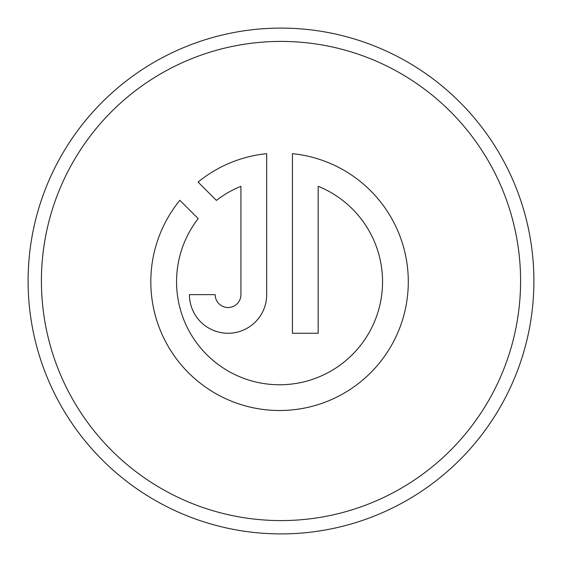 <?xml version="1.0" encoding="UTF-8"?>
<svg xmlns="http://www.w3.org/2000/svg" width="562" height="562" viewBox="0 0 562 562"><rect width="100%" height="100%" fill="white"/><g stroke="black" fill="none" stroke-linecap="round" stroke-linejoin="round"><path stroke-width="0.84" d="M318.176 186.296A102.994 102.994 0 0 1 279.553 384.766A102.994 102.994 0 0 1 198.196 218.618L179.875 200.297A128.74 128.74 0 0 0 279.553 410.513A128.74 128.74 0 0 0 408.293 281.773A128.74 128.74 0 0 0 292.43 153.672L292.43 333.266L318.176 333.266L318.176 186.296M520.588 281A239.588 239.588 0 0 0 281 41.412A239.588 239.588 0 0 0 41.412 281A239.588 239.588 0 0 0 281 520.588A239.588 239.588 0 0 0 520.588 281M28.1 281A252.9 252.9 0 0 1 281 28.1A252.9 252.9 0 0 1 533.9 281A252.9 252.9 0 0 1 281 533.9A252.9 252.9 0 0 1 28.1 281M240.929 294.643A12.877 12.877 0 0 1 228.06 307.519A12.877 12.877 0 0 1 215.183 294.643L189.436 294.643A38.623 38.623 0 0 0 228.06 333.266A38.623 38.623 0 0 0 266.683 294.643L266.683 153.672A128.74 128.74 0 0 0 198.084 182.088L216.405 200.409A102.994 102.994 0 0 1 240.929 186.296L240.929 294.643"/></g></svg>
